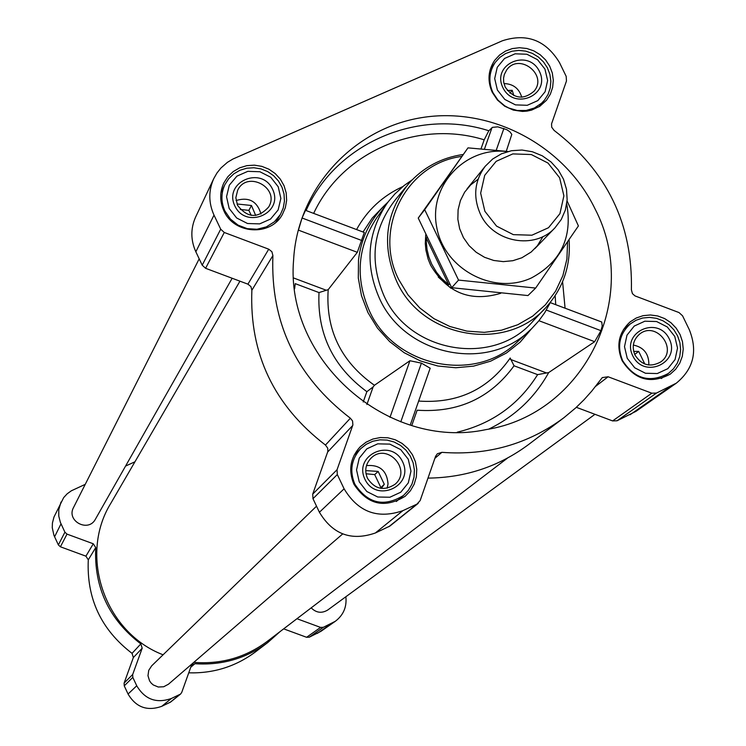 <?xml version="1.0" encoding="UTF-8"?>
<svg xmlns="http://www.w3.org/2000/svg" width="746" height="746" viewBox="0 0 746 746"><rect width="100%" height="100%" fill="white"/><g stroke="black" fill="none" stroke-linecap="round" stroke-linejoin="round"><path stroke-width="1.12" d="M457.233 432.186C492.071 423.765 518.862 404.584 537.614 374.632L548.711 372.552L594.665 341.696L600.959 330.665L602.199 326.039L601.77 322.02L550.324 302.643L601.528 321.946M595.028 208.861C564.228 145.097 490.551 106.24 421.518 117.654C352.438 128.75 297.412 189.223 293.598 259.944C284.813 359.786 387.985 450.798 485.954 429.621C584.678 414.366 641.215 297.178 595.028 208.861M506.273 151.298L511.812 134.364L509.863 131.753L506.786 129.683L497.824 126.848L492.463 127.352L488.826 130.755L484.191 139.819L480.993 148.892M305.524 210.325L302.055 218L298.437 230.141L357.325 252.316L364.3 232.482L305.524 210.325L364.3 232.482M357.325 252.316L328.193 289.653L319.008 292.572C317.069 333.704 333.014 366.743 366.864 391.678L373.112 386.95L366.892 404.519M410.225 425.08L430.181 368.207L421.415 363.134L409.918 360.738L374.436 385.281L373.112 386.95M387.976 202.11C371.116 217.673 361.288 237.004 358.5 260.093L358.294 277.969L361.484 295.677L367.946 312.593L377.467 328.091L389.692 341.631L404.192 352.718L420.436 360.943L437.846 366.016L455.787 367.759L473.607 366.118L490.672 361.157L506.385 353.063L520.176 342.134L531.553 328.762M383.957 205.961L372.291 218L363.032 232.006M537.614 374.632L514.059 365.792L510.18 358.061M85.231 484.359L71.327 490.803L67.149 493.824L63.671 497.61L53.973 517.043L52.416 523.077L52.267 527.758L53.954 535.367L58.365 544.925L60.407 546.79L85.921 556.171L88.289 559.836C86.517 598.478 101.102 629.652 132.051 653.365L133.357 657.543L124.116 683.084L124.246 685.863L128.06 694.032C135.977 707.339 147.214 711.442 161.751 706.322L170.592 702.07L180.56 694.069L181.726 692.428L191.153 666.131L192.226 664.574L194.92 663.698C221.944 665.516 246.236 658.457 267.805 642.511L280.048 631.61M283.666 628.859L306.597 637.289L309.32 637.177L320.929 631.34L335.318 621.287C343.412 615.142 346.927 606.955 345.864 596.744M188.757 672.827C213.468 673.526 235.661 666.579 255.346 651.976L267.805 642.511M223.865 210.773C219.641 201.364 219.641 192.076 223.865 182.91L227.875 176.69L233.237 171.571L239.68 167.822L246.851 165.649L254.386 165.155L261.874 166.367L268.933 169.211L275.199 173.557L280.328 179.161L284.067 185.735L286.203 192.934L286.641 200.376L285.345 207.686L282.38 214.466C270.677 236.603 233.908 234.337 223.865 210.773M353.94 484.275C348.177 470.334 350.238 457.876 360.104 446.882L366.025 442.21L372.888 439.04L380.32 437.548L387.929 437.799L395.324 439.795L402.094 443.422L407.903 448.477L412.426 454.706L415.438 461.774L416.762 469.318L416.343 476.927L414.189 484.191L410.421 490.747L405.237 496.23C384.656 508.772 367.564 504.79 353.94 484.275M622.127 360.682C615.954 345.575 618.62 332.651 630.109 321.899L636.226 318.02L643.117 315.67L650.409 314.971L657.73 315.968L664.705 318.598L670.962 322.729L676.174 328.147L680.082 334.562L682.478 341.659L683.233 349.044L682.301 356.355L679.746 363.199L675.68 369.223L670.328 374.1C650.736 384.432 634.669 379.956 622.127 360.682M492.248 92.299C487.241 80.95 488.061 70.292 494.691 60.333L499.531 55.073L505.49 51.101L512.26 48.602L519.486 47.716L526.807 48.49L533.819 50.868L540.188 54.738L545.559 59.894L549.662 66.077L552.292 72.949L553.308 80.176L552.646 87.375L550.352 94.164L546.538 100.206L539.852 106.268L531.618 110.11L527.124 111.098L522.498 111.424L513.267 110.082L504.697 106.202L497.489 100.104L492.248 92.299M214.009 215.118L220.704 229.199L224.276 232.472L268.737 249.183L247.914 284.161L205.598 268.299L202.203 265.184L195.844 251.784C190.594 240.063 190.528 228.453 195.657 216.955L213.785 178.564C208.414 190.631 208.488 202.819 214.009 215.118L195.844 251.784M213.785 178.564L216.965 172.997L220.965 167.971L227.418 162.339L232.957 159.019L502.403 40.769C526.779 32.908 545.811 40.191 559.5 62.617L566.177 76.353L566.475 80.978L551.555 123.845L551.695 127.184L554.054 130.373C607.02 171.002 632.794 224.154 631.396 289.83L632.431 293.644L635.014 295.91L679.028 312.574L682.553 315.8L689.313 329.723C697.911 351.17 693.575 368.99 676.305 383.174L656.499 393.049L651.817 393.198L608.102 376.767L602.274 377.597L591.718 391.156L584.015 399.772L575.744 407.857L563.873 417.741C528.075 444.215 487.399 455.75 441.865 452.337L437.333 453.773L435.561 456.375L420.138 500.603L416.949 504.128L402.905 510.646C377.709 519.356 358.108 512.073 344.102 488.817L337.313 474.549L337.052 469.728L352.886 424.94L352.56 420.94L350.368 418.217C296.171 376.534 270.35 322.319 272.905 255.57L271.889 251.71L268.737 249.183M272.905 255.57L251.868 290.241L250.908 286.567L247.914 284.161M251.868 290.241C249.378 353.818 273.913 405.423 325.461 445.054L327.727 448.169L327.839 451.451L312.723 494.104L312.975 498.692L319.409 512.26C332.725 534.397 351.375 541.307 375.359 532.989L389.934 526.042L418.198 503.354M427.98 478.111C465.616 477.664 499.214 466.427 528.774 444.383L563.873 417.741M576.332 407.316L612.606 420.921L617.073 420.772L635.965 411.344L676.305 383.174M311.194 607.859C316.229 612.895 321.759 613.604 327.783 609.986L594.963 414.3M199.182 258.834L73.528 507.522C66.03 520.988 88.364 532.886 95.423 519.188L232.155 278.258M316.528 506.18L151.699 665.814L148.734 670.346L147.978 675.717L149.592 680.912L151.205 683.131L153.256 684.94L158.273 687.019L163.691 686.758L168.465 684.213L342.694 533.94M239.942 281.177L110.79 503.354C78.405 555.714 104.682 632.524 163.085 654.792M193.801 662.355C221.04 664.49 245.527 657.496 267.255 641.373L507.578 458.044M61.013 502.021L58.775 509.695L58.775 516.12L60.37 522.359L64.911 532.196L67.009 534.117L93.287 543.787L85.921 556.171M180.56 694.069L171.449 698.452C156.474 703.72 144.911 699.496 136.742 685.779L132.807 677.368L132.676 674.515L142.188 648.209L140.835 643.901C108.953 619.46 93.921 587.354 95.73 547.573L93.287 543.787M296.945 618.723L320.566 627.414L323.363 627.293L335.318 621.287M134.942 461.802L125.58 466.054M550.669 301.916L544.617 312.882L538.715 320.985L531.945 328.38L517.314 341.948C475.053 383.789 394.047 366.911 369.307 310.681C355.021 277.82 357.483 246.889 376.674 217.897L388.312 201.672L394.802 194.035L404.043 185.586L412.24 179.805M361.931 240.566L302.055 218M600.959 330.665L546.352 310.084M594.665 341.696L538.938 320.715M492.006 127.613L484.415 149.191M503.904 128.405L496.221 150.272M409.918 360.738L389.971 417.387M421.415 363.134L400.779 421.872M567.594 241.853L566.904 259.067L562.857 275.712L555.611 291.154L545.419 304.806L532.672 316.145L517.845 324.715L501.508 330.198L484.275 332.352L466.828 331.103L449.838 326.487L433.958 318.673L419.802 307.977L407.931 294.801L398.793 279.657C372.748 229.022 406.374 163.71 461.401 156.464M500.752 293.29C470.586 302.289 447.227 292.964 430.666 265.315L428.111 259.03L425.947 250.302L425.295 243.625L425.733 234.738M569.086 239.662C570.867 264.989 563.575 287.117 547.191 306.037C507.933 353.222 421.984 339.197 396.499 280.953C381.392 245.462 385.421 213.067 408.584 183.768C423.029 167.514 441.128 157.77 462.884 154.525M544.496 308.9L533.632 320.444C494.598 367.358 409.209 353.473 383.92 295.603C368.925 260.345 372.944 228.145 395.977 199.014L406.076 186.798M530.126 330.105C487.119 372.692 404.593 355.469 379.36 298.186C364.803 264.709 367.284 233.209 386.82 203.695M497.386 90.033L494.691 78.563L497.256 67.289L504.557 58.458L515.132 53.805L526.9 54.244L537.53 59.68L544.925 69.052L547.629 80.493L545.102 91.758L537.829 100.607L527.254 105.298L515.467 104.878L504.8 99.432L497.386 90.033M502.888 87.608C491.353 64.203 528.299 47.977 539.451 71.467C551.033 94.789 514.087 111.173 502.888 87.608M492.957 92.681C488.201 81.901 488.984 71.784 495.297 62.328L499.885 57.349L505.536 53.591L511.952 51.232L518.806 50.402L525.734 51.129L532.383 53.386L538.407 57.05L543.498 61.937L547.396 67.793L549.886 74.311L550.856 81.155L550.231 87.972L548.068 94.416L544.459 100.132L541.512 103.256L534.369 108.011L526.042 110.492L517.248 110.492L508.707 107.993L504.762 105.867L497.927 100.085L492.957 92.681M229.162 208.432L226.542 196.73L229.311 185.204L236.902 176.149L247.821 171.347L259.897 171.748L270.742 177.25L278.221 186.78L280.86 198.455L278.127 209.962L270.556 219.044L259.645 223.884L247.541 223.511L236.659 217.991L229.162 208.432M234.841 205.933C223.287 182.089 261.417 165.332 272.57 189.27C284.179 213.039 246.059 229.945 234.841 205.933M224.919 211.006C220.909 202.063 220.919 193.242 224.947 184.532L228.752 178.639L233.843 173.799L239.951 170.265L246.749 168.204L253.882 167.747L260.979 168.894L267.665 171.589L273.595 175.702L278.454 181.008L281.997 187.237L284.03 194.053L284.45 201.103L283.238 208.031L280.44 214.456L274.407 221.786L266.322 226.887L256.969 229.246L247.243 228.649L238.095 225.143L230.411 219.063L224.919 211.006M359.236 481.832L356.541 469.933L359.246 458.165L366.808 448.85L377.718 443.842L389.813 444.122L400.714 449.614L408.267 459.247L410.971 471.108L408.304 482.876L400.77 492.201L389.869 497.246L377.737 497.004L366.808 491.502L359.236 481.832M364.906 479.221C353.203 455.051 391.305 437.566 402.626 461.839C414.384 485.935 376.292 503.578 364.906 479.221M354.844 484.154C349.37 470.913 351.329 459.07 360.728 448.644L366.351 444.234L372.851 441.24L379.891 439.842L387.099 440.093L394.093 441.986L400.509 445.418L406.01 450.211L410.291 456.104L413.144 462.8L414.403 469.943L414.011 477.142L411.988 484.033L408.435 490.243L403.53 495.447C384.013 507.401 367.787 503.634 354.844 484.154M627.255 358.322L624.495 346.657L626.994 335.14L634.249 326.067L644.824 321.209L656.611 321.535L667.288 326.972L674.757 336.427L677.527 348.065L675.065 359.563L667.838 368.664L657.273 373.55L645.458 373.252L634.743 367.815L627.255 358.322M632.748 355.786C621.064 332.063 657.981 315.138 669.293 338.954C681.023 362.593 644.115 379.677 632.748 355.786M622.668 360.728C616.811 346.377 619.348 334.105 630.277 323.923L636.077 320.248L642.604 318.029L649.514 317.376L656.452 318.318L663.054 320.817L668.985 324.734L673.927 329.863L677.629 335.952L679.895 342.666L680.613 349.669L679.737 356.588L677.321 363.078L673.479 368.785L668.416 373.42C649.831 383.248 634.585 379.015 622.668 360.728M505.228 87.133L503.681 82.144L503.55 78.274L504.315 74.516L506.646 70.012C518.871 52.183 548.151 74.703 534.117 91.143C523.468 100.225 513.835 98.882 505.228 87.133M503.951 83.561C513.155 83.85 519.085 88.42 521.752 97.241M513.835 95.591L512.204 90.303L507.364 90.508M510.003 93.175L512.204 90.303M634.967 355.003C631.666 346.89 633.14 339.99 639.378 334.301C656.051 320.062 678.823 349.594 660.686 361.959C650.279 367.619 641.7 365.298 634.967 355.003M633.326 345.062C643.313 347.132 648.488 353.268 648.852 363.451L648.684 364.999M644.805 364.02L638.688 351.385L633.68 351.422M367.47 478.279C364.365 470.745 365.54 464.059 370.986 458.221C386.866 441.846 412.631 470.008 394.904 484.368C383.976 491.297 374.828 489.273 367.47 478.279M366.473 465.607C379.705 464.488 386.894 470.586 388.041 483.884L387.146 488.21M381.29 488.406L384.293 484.303L378.157 471.416L366.818 470.67M237.526 205.309L235.839 197.737L237.657 190.277C247.103 169.967 280.337 187.908 268.663 207.006C257.939 218.709 247.56 218.149 237.526 205.309M236.044 200.562C248.847 196.692 257.165 201.178 261.007 214.018M255.682 215.473L251.477 205.495L237.415 204.022L237.163 204.497M251.253 215.389L248.856 210.363L251.477 205.495M248.856 210.363L240.268 209.458M380.227 488.229L384.293 484.303M380.796 487.408L374.697 474.605L378.157 471.416M374.697 474.605L366.006 473.766M634.706 354.453L638.688 351.385M438.228 277.036L450.948 288.254M426.945 237.387L426.33 238.151L426.292 241.946L427.038 249.518L428.857 256.95L431.692 264.093L436.596 272.393L441.52 278.37L448.747 284.804L449.661 283.778M426.33 238.151L448.747 284.804M484.881 211.295L480.657 193.167L484.704 175.329L496.183 161.322L512.819 153.909L531.311 154.534L548.002 163.057L559.631 177.79L563.892 195.844L559.929 213.654L548.515 227.716L531.889 235.214L513.332 234.645L496.547 226.103L484.881 211.295M480.303 213.916C472.852 196.711 474.503 180.812 485.264 166.227L492.649 159.019L501.554 153.751L511.514 150.711L521.986 150.03L532.43 151.764L542.286 155.811L551.042 161.966L558.232 169.883L563.482 179.161L566.503 189.307L567.147 199.779L565.365 210.036L561.253 219.529L555.024 227.763C534.826 250.227 492.957 242.534 480.303 213.916M535.647 288.068L527.963 295.565L451.694 287.695L418.236 218.065L467.984 147.867L424.688 209.691L458.538 280.086L535.647 288.068L578.411 225.945L567.072 200.916M451.694 287.695L458.538 280.086M418.236 218.065L424.688 209.691M508.017 151.494L467.984 147.867M478.083 179.217L470.642 184.933L464.655 192.16L460.413 200.562L458.1 209.738L457.848 219.277L459.657 228.733L463.452 237.648L469.057 245.63L476.209 252.279L484.564 257.305L493.749 260.466L503.317 261.622L512.838 260.708L521.864 257.78L531.18 252.017L537.344 245.816L543.032 236.501M507.467 151.634C465.541 146.123 428.353 185.53 436.718 227.222C443.982 269.092 493.833 295.658 531.562 277.876C560.917 261.949 572.639 237.293 566.727 203.91M565.076 308.201L562.587 281.699M306.093 210.531C335.877 143.167 417.872 107.974 488.826 130.755M488.826 429.071C514.824 416.464 534.789 397.627 548.711 372.552M319.008 292.572L295.22 283.639L294.633 288.758M328.193 289.653C325.536 329.723 340.95 361.596 374.436 385.281M418.655 401.059C457.774 403.772 488.294 389.421 510.217 358.005M555.742 304.676L555.145 295.705M356.56 229.563C367.228 210.139 382.642 195.816 402.793 186.603M313.665 213.384C342.414 151.475 418.17 119.295 484.191 139.819M366.864 391.678L363.209 401.991M411.764 425.537L417.145 410.197C458.1 412.976 490.411 398.178 514.059 365.792M220.704 229.199L202.203 265.184M224.276 232.472L205.598 268.299M350.368 418.217L325.461 445.054M352.718 425.5L327.68 451.983M337.052 469.728L312.723 494.104M337.313 474.549L312.975 498.692M344.102 488.817L319.409 512.26M402.905 510.646L375.359 532.989M416.949 504.128L388.741 526.779M441.865 452.337L434.89 458.305M608.102 376.767L595.504 386.447M651.817 393.198L612.606 420.921M656.499 393.049L617.073 420.772M670.122 386.726L630.072 414.729M64.911 532.196L58.365 544.925M61.004 523.841L54.579 536.812M67.009 534.117L60.407 546.79M95.73 547.573L88.289 559.836M140.835 643.901L132.051 653.365M142.188 648.209L133.357 657.543M132.676 674.515L124.116 683.084M132.807 677.368L124.246 685.863M136.742 685.779L128.06 694.032M171.449 698.452L161.751 706.322M179.814 694.535L169.874 702.518M194.92 663.698L190.743 667.278M320.566 627.414L306.597 637.289M323.363 627.293L309.32 637.177M331.588 623.442L317.302 633.429M326.384 290.287L293.626 277.988M546.65 373L510.506 359.423M495.297 62.328L490.299 69.238M544.459 100.132L539.088 106.753M224.947 184.532L220.937 192.71M280.44 214.456L275.852 222.317M360.728 448.644L354.061 455.293M403.53 495.447L396.312 501.489M630.277 323.923L623.488 329.452M668.416 373.42L661.282 378.53M485.264 166.227L467.071 188.841M555.024 227.763L534.854 248.642"/></g></svg>
